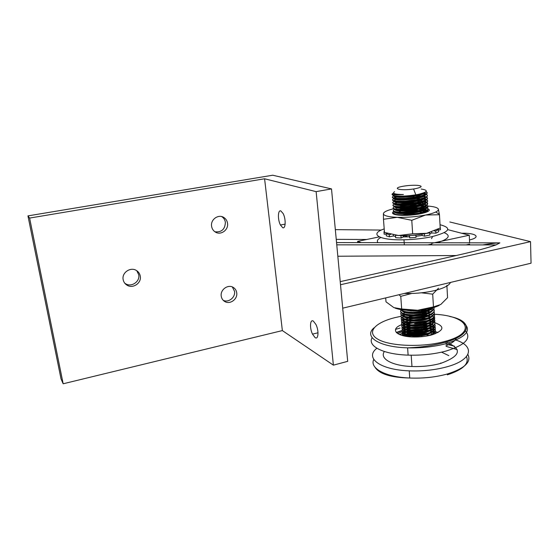 <?xml version="1.0" encoding="UTF-8"?>
<svg xmlns="http://www.w3.org/2000/svg" width="559" height="559" viewBox="0 0 559 559"><rect width="100%" height="100%" fill="white"/><g stroke="black" fill="none" stroke-linecap="round" stroke-linejoin="round"><path stroke-width="0.84" d="M315.087 337.608L312.502 334.135C309.49 328.084 310.042 318.833 313.347 321.097L315.94 324.486C319.077 330.669 318.42 340.096 315.087 337.608M282.707 227.695L280.422 225.011C277.585 219.694 277.837 209.625 280.821 210.918L283.113 213.51C286.054 218.918 285.719 229.218 282.707 227.695M136.808 270.738L138.723 274.755C140.19 281.582 131.393 287.585 125.516 283.706L124.734 283.168M232.334 286.956L234.542 291.344C235.598 297.367 228.484 303.027 223.223 300.309M221.713 216.592L221.741 216.606C223.782 217.94 224.991 219.855 225.375 222.349C225.053 229.316 221.574 232.46 214.922 231.775M140.274 276.125C141.748 283.008 132.888 289.059 126.977 285.153C124.895 283.853 123.623 282.002 123.155 279.591C121.624 272.659 130.596 266.587 136.466 270.521C138.555 271.842 139.827 273.707 140.274 276.125M236.716 292.769C237.854 299.184 229.861 304.948 224.627 301.434C222.734 300.232 221.609 298.478 221.238 296.165C220.05 289.709 228.142 283.916 233.341 287.459C235.241 288.682 236.366 290.449 236.716 292.769M227.534 223.293C228.708 229.959 220.679 235.681 215.25 231.992C213.21 230.664 211.987 228.75 211.588 226.248C210.366 219.526 218.492 213.783 223.879 217.507C225.934 218.848 227.15 220.777 227.534 223.293M331.508 188.907L272.729 175.219L27.95 215.886L61.029 378.904L63.16 383.781L282.365 330.586L333.381 365.153L347.698 361.338L331.508 188.907L316.128 191.639L333.381 365.153M461.615 233.243C475.877 232.817 481.655 237.184 469.483 239.944M340.214 281.652L456.221 255.533L337.832 256.232M449.841 221.986L530.533 241.642L340.508 284.734M482.703 244.919C491.284 243.542 497.007 242.865 499.879 242.879L495.98 244.926C487.637 247.882 474.381 251.417 456.221 255.533M27.95 215.886L29.606 218.073L63.16 383.781M29.606 218.073L264.589 178.775L282.365 330.586M264.589 178.775L316.128 191.639M530.533 241.642L531.05 263.198L342.709 308.17M336.546 242.585L499.879 242.879M361.268 242.627L357.606 241.369L379.268 236.89M357.711 242.627L357.606 241.369M447.759 229.644L469.26 235.227L431.814 243.312M469.616 242.823L469.26 235.227M469.672 244.115L466.066 244.912M412.283 334.492L421.661 333.437L425.818 333.772M426.587 333.898L428.145 334.247M430.178 334.974L430.64 335.211M415.498 188.669C422.206 187.174 422.918 186.07 417.65 185.357C413.15 185.078 408.259 185.378 402.983 186.273C390.65 188.376 400.321 191.038 413.576 188.984L415.498 188.669M392.076 194.539L394.444 195.72C399.811 196.468 406.945 196.167 415.847 194.818L418.565 194.301C427.866 191.968 428.725 190.214 421.144 189.04M425.986 191.618L426.985 192.289C427.488 192.974 426.985 193.7 425.476 194.462L418.943 196.516L405.813 198.298C393.843 198.704 389.944 197.823 394.102 195.643M425.727 191.842C428.886 193.365 426.636 195.042 418.964 196.859L405.834 198.641C397.016 199.074 392.495 198.599 392.271 197.222M422.157 193.393C424.847 193.728 426.517 194.273 427.167 195.021C427.642 195.706 427.146 196.426 425.692 197.18L419.117 199.277L406.002 201.058C394.151 201.45 390.217 200.548 394.179 198.361M421.346 193.624L425.665 194.462M427.342 195.657C427.537 197.006 424.805 198.326 419.138 199.619L406.023 201.401C397.156 201.82 392.642 201.317 392.474 199.898M401.551 196.642L413.297 195.664M413.394 195.664C419.243 195.594 423.422 195.992 425.916 196.859M426.454 197.089L427.342 197.753C427.789 198.438 427.307 199.151 425.909 199.891L419.292 202.03L406.183 203.811C394.43 204.182 390.468 203.266 394.291 201.065M399.496 197.32L413.415 195.992M415.603 195.985C420.347 196.048 423.757 196.44 425.839 197.159M426.154 197.278C429.165 198.857 426.887 200.555 419.313 202.379L406.211 204.154C397.295 204.559 392.781 204.028 392.677 202.568M398.008 199.975L413.59 198.648C419.355 198.592 423.498 198.99 426.021 199.856L426.042 199.801M426.335 199.654L427.523 200.478C427.935 201.156 427.467 201.869 426.119 202.603L419.467 204.783L406.372 206.557C394.703 206.914 390.713 205.985 394.409 203.762M403.871 199.339L413.59 198.648M426.363 199.989C429.305 201.596 427.013 203.308 419.488 205.125L406.4 206.9C397.498 207.291 392.991 206.746 392.872 205.251M397.945 202.686L407.155 201.324M408.412 201.219L413.765 201.296L399.126 202.763M426.538 202.358L427.698 203.203L426.335 205.3L419.641 207.529L406.561 209.304C394.975 209.639 390.965 208.689 394.528 206.46M416.958 201.31C430.255 202.274 431.157 204.461 419.662 207.871L406.582 209.646C397.701 210.023 393.194 209.45 393.061 207.934M401.509 204.678L406.204 204.07M411.445 203.686L415.868 203.602M418.824 203.693L423.862 204.238M424.875 204.454L427.88 205.922L426.552 207.997L419.809 210.268L406.742 212.043C395.234 212.357 391.209 211.393 394.654 209.143M399 205.474L413.912 203.609M417.573 203.972C421.633 204.126 424.56 204.545 426.37 205.223M427.998 206.495C428.18 207.913 425.455 209.29 419.837 210.61L406.77 212.385C397.903 212.748 393.396 212.154 393.256 210.617M403.584 207.033L406.386 206.704M412.947 206.271L414.107 206.578L398.909 208.179M426.943 207.752L428.054 208.64L426.762 210.687L419.984 213.007L406.931 214.775C395.499 215.075 391.447 214.097 394.787 211.826M426.971 208.088L427.46 208.36M428.159 209.185C428.341 210.631 425.623 212.015 420.005 213.342L406.952 215.117C398.106 215.467 393.606 214.859 393.452 213.286M418.747 208.961C424.155 209.255 427.314 210.044 428.208 211.309M418.593 209.283C423.736 209.548 426.887 210.261 428.054 211.407M419.201 211.938L425.036 212.679M403.689 236.01L406.47 235.584M405.366 236.066L406.763 235.87M432.191 307.974L426.154 310.58L413.555 312.278C406.77 312.236 402.515 311.342 400.803 309.581M432.827 307.799C431.555 308.952 429.333 309.986 426.175 310.902L413.576 312.6C406.274 312.537 401.942 311.517 400.572 309.539M434.064 307.436C434.385 309.609 431.807 311.503 426.314 313.124L413.723 314.822C403.954 314.577 399.678 312.956 400.894 309.972M434.119 307.939C434.238 310.042 431.646 311.88 426.335 313.445L413.744 315.136C405.345 315.003 400.943 313.711 400.551 311.251M433.882 309.204C435.14 311.642 432.673 313.795 426.475 315.667L413.898 317.358C404.15 317.1 399.874 315.465 401.062 312.46M434.273 310.448C434.392 312.565 431.8 314.41 426.496 315.982L413.919 317.673C405.527 317.526 401.131 316.212 400.733 313.732M429.927 309.246L428.725 308.792M430.947 309.609L432.338 310.259M434.036 311.712C435.279 314.158 432.813 316.324 426.636 318.197L414.072 319.888C404.353 319.615 400.069 317.966 401.236 314.948M427.775 308.98L430.668 309.805M434.42 312.942C434.539 315.08 431.953 316.939 426.657 318.518L414.093 320.209C405.708 320.048 401.313 318.721 400.908 316.212M411.019 310.979L420.864 310.329L425.623 310.727M426.168 310.811L430.528 311.859M434.084 314.053C435.538 316.569 433.106 318.791 426.796 320.726L414.24 322.417C404.548 322.131 400.265 320.468 401.404 317.428M412.828 311.028L419.467 310.615M420.871 310.413L424.833 310.93M425.672 311.035L430.877 312.292M434.574 315.444C434.692 317.589 432.107 319.462 426.817 321.041L414.261 322.732C405.89 322.564 401.495 321.215 401.089 318.693M410.767 313.494L421.025 312.774L426.014 313.208M426.321 313.257L430.283 314.186M434.35 316.701C435.566 319.182 433.099 321.369 426.957 323.256L414.415 324.94C404.744 324.639 400.468 322.962 401.579 319.902M412.325 313.557L420.333 313.061M421.025 312.774L425.259 313.41M426.056 313.522L426.552 313.599M430.032 314.41L431.087 314.773M434.72 317.931C434.839 320.097 432.254 321.977 426.978 323.57L414.436 325.254C404.541 324.933 400.3 323.193 401.711 320.048M422.464 315.269L426.384 315.688M426.482 315.702L430.954 316.827M433.106 317.861C436.607 320.691 434.609 323.333 427.118 325.771L414.582 327.455C404.94 327.148 400.663 325.45 401.746 322.368M409.293 316.562L421.206 315.514L425.665 315.884M426.433 316.003L430.647 317.016M430.689 317.03L431.289 317.253M434.874 320.419C434.986 322.599 432.407 324.493 427.132 326.086L414.603 327.77C404.737 327.434 400.496 325.68 401.879 322.515M409.44 318.693L421.346 317.645L430.437 319.049M431.751 319.538L432.959 320.146M434.664 321.677C435.852 324.192 433.386 326.393 427.272 328.287L414.757 329.971C405.135 329.649 400.852 327.937 401.914 324.835M409.461 318.993L421.36 317.952L426.056 318.357M426.65 318.455L427.202 318.546M430.919 319.51L432.869 320.391M433.169 320.566C436.81 323.437 434.853 326.114 427.293 328.601L414.778 330.285C404.94 329.936 400.698 328.168 402.047 324.982M409.614 321.118L420.634 320.055M427.104 320.635L430.514 321.467M434.72 324.003C436.104 326.582 433.672 328.846 427.432 330.795L414.925 332.479C405.331 332.144 401.048 330.418 402.089 327.301M409.635 321.425L414.471 320.642M426.803 320.887L428.62 321.25M431.157 321.991L431.695 322.201M435.168 325.38C435.286 327.595 432.715 329.503 427.453 331.11L414.946 332.794C405.135 332.43 400.894 330.648 402.214 327.441M410.131 323.465L414.974 322.725M421.682 322.802L430.584 323.885M434.972 326.631C436.132 329.174 433.672 331.403 427.593 333.304L415.092 334.981C405.52 334.638 401.243 332.898 402.256 329.754M422.918 322.864L426.803 323.298M426.957 323.319L431.296 324.43M431.387 324.465L431.897 324.667M435.321 327.853C435.433 330.083 432.869 332.004 427.614 333.618L415.113 335.295C405.331 334.925 401.089 333.122 402.382 329.901M406.973 326.798L414.429 325.212M421.821 324.968L430.661 326.302M431.932 326.763L432.331 326.938M435.126 329.097C436.279 331.662 433.819 333.898 427.747 335.805L427.335 335.924M423.449 325.31L428.124 325.939M429.165 326.176L431.506 326.896M431.611 326.931L432.093 327.134M435.468 330.32C435.594 332.193 433.77 333.877 429.99 335.365M409.957 328.419L414.596 327.63M421.982 327.483L422.667 327.371M428.11 328.035L430.73 328.706M432.149 329.23L433.484 329.901M438.025 332.507L435.279 331.564L435.419 333.709M407.581 329.384L410.138 328.685L421.996 327.637L428.425 328.399M429.431 328.629L431.716 329.349M431.834 329.398L433.546 330.236M435.202 331.725L435.559 333.653M407.057 331.732L414.757 330.041M415.463 329.964L419.571 329.719M422.136 329.747L423.233 329.803M425.308 329.992L432.184 331.62M432.359 331.69L432.708 331.85M407.602 331.85L415.323 330.278M424.421 330.194L429.689 331.082M432.058 331.857L432.484 332.039M392.579 193.589L393.55 193.1C393.229 194.225 396.527 194.7 403.43 194.518C395.045 195.084 391.426 194.777 392.579 193.589M394.444 195.72C392.313 195.238 391.607 194.602 392.334 193.812M396.764 194.846L398.853 194.406M393.697 196.146L394.249 195.929M398.099 197.257L400.957 196.733M393.878 198.829L394.395 198.62M394.067 201.506L394.871 201.184M399.294 200.045L401.159 199.717M394.256 204.175L394.961 203.888M397.91 205.384L400.447 204.86M394.444 206.837L395.059 206.578M397.889 208.081L400.223 207.578M394.64 209.499L395.157 209.269M397.889 210.771L401.872 209.946M401.53 215.327L401.949 215.25M402.347 313.872L402.794 313.585M404.94 312.544L406.253 312.09M405.408 312.684L406.924 312.195M405.023 315.031L406.267 314.584M405.478 315.171L406.91 314.696M405.114 317.505L406.288 317.079M401.844 319.881L403.353 318.686M405.554 317.652L406.91 317.191M405.212 319.979L406.316 319.559M402.012 322.354L403.479 321.159M405.638 320.125L406.91 319.678M405.31 322.452L406.358 322.047M402.955 324.08L403.605 323.633L403.06 325.45M403.898 323.458L406.931 322.159M403.717 325.792L406.4 324.52M403.137 326.519L403.731 326.1L403.242 327.937M405.806 325.058L406.952 324.639M407.56 324.444L409.803 323.85M402.361 329.593L403.591 328.426M403.85 328.252L406.449 326.994M403.319 328.951L403.864 328.559M404.143 328.385L406.98 327.113M407.567 326.917L409.971 326.267M408.839 334.841L405.967 336.308C402.794 335.246 401.621 333.884 402.431 332.207M405.624 329.824L406.498 329.461M404.499 336.036C402.347 334.988 401.697 333.758 402.55 332.353M402.669 332.193L403.996 331.019M404.269 330.844L407.015 329.579M402.319 335.519L402.599 334.659M402.697 334.499L403.871 333.339L404.611 335.791M405.862 332.214L406.561 331.92M402.389 335.533L402.718 334.799M403.682 333.8L404.129 333.471M403.703 330.872L404.402 333.304L407.057 332.039M407.099 334.191L412.745 332.745M404.52 335.749L407.106 334.499M407.63 334.31L410.474 333.499M414.617 332.479L420.759 332.123M422.66 332.172L426.412 332.521L422.297 332.263M410.676 333.457L414.939 332.71M407.462 336.532L410.432 335.058M405.142 336.015L407.686 334.624M408.196 334.422L413.751 332.898M394.57 191.674C391.838 193.477 394.787 194.427 403.43 194.518M425.008 192.289C421.696 194.294 415.372 195.678 406.051 196.454C398.756 196.859 394.633 196.551 393.676 195.524M423.995 192.757C430.521 194.539 418.754 198.494 406.239 199.207C399.147 199.598 395.038 199.297 393.92 198.305M393.822 197.942L395.863 196.691M417.538 194.511L420.836 194.784M423.512 195.266L425.071 195.825M425.874 197.082C425.588 198.997 415.372 201.45 406.421 201.96C399.406 202.337 395.304 202.03 394.137 201.03M394.018 200.618L396.666 199.158M413.213 197.537L413.185 197.103L415.903 197.11M417.496 197.166L421.186 197.488M423.785 197.984L424.616 198.249M425.259 198.536C429.591 200.555 418.034 204.07 406.61 204.706C399.657 205.069 395.576 204.755 394.354 203.756M395.534 202.309L396.729 201.869M418.062 199.849L421.528 200.185M424.05 200.695C431.422 202.498 419.711 206.781 406.798 207.452C399.916 207.801 395.842 207.473 394.57 206.467M395.667 205.006L396.268 204.762L395.506 204.301M396.799 204.573L397.924 204.231M399.07 203.951L413.534 202.414M418.6 202.533L420.179 202.665M421.856 202.875L425.637 203.951M414.939 200.415C421.283 200.506 425.022 201.198 426.154 202.491L424.924 204.426L426.335 205.3C425.867 207.277 415.77 209.723 406.98 210.191C400.167 210.526 396.1 210.191 394.794 209.185M395.8 207.696L397.896 206.949M398.958 206.669C403.228 205.705 408.147 205.167 413.709 205.055L417.825 205.132M419.11 205.209L420.571 205.342M424.567 206.103C431.576 208.018 419.879 212.287 407.169 212.916C400.419 213.245 396.366 212.902 395.01 211.889M395.94 210.38L397.889 209.653M398.874 209.38C403.158 208.367 408.161 207.808 413.877 207.696L418.391 207.801M419.599 207.885C429.326 209.241 428.928 211.344 418.411 214.188M396.079 213.063L397.896 212.357M404.779 210.981L412.395 210.366M414.051 210.331L418.922 210.463M419.83 210.533L425.651 211.728M404.073 213.734L407.197 213.356M419.998 213.175L422.206 213.447M431.73 308.288C428.292 311.056 422.366 312.6 413.946 312.921C409.419 312.949 406.051 312.481 403.843 311.524M432.359 307.932C435.223 311.3 424.449 315.458 414.114 315.458C409.642 315.479 406.302 315.01 404.087 314.06M429.787 308.568L431.31 309.33M431.981 313.382C428.508 316.156 422.611 317.694 414.289 317.994C409.873 318.001 406.554 317.54 404.332 316.597M402.941 315.772L402.578 313.487M404.101 312.236L404.912 311.81M408.007 310.713L409.286 310.399M423.799 309.63L428.138 310.434M432.1 315.926C428.613 318.7 422.73 320.23 414.457 320.517C410.096 320.524 406.805 320.062 404.576 319.126M403.151 318.295L402.739 315.982M402.913 315.765L405.002 314.312M407.993 313.215L410.851 312.558M421.661 311.894L428.397 312.928M432.226 318.462C428.711 321.236 422.849 322.76 414.631 323.039C410.327 323.046 407.057 322.578 404.821 321.649M403.36 320.803L402.899 318.476M404.36 317.212L405.093 316.806M407.986 315.709L410.627 315.08M422.255 314.361L423.331 314.451M425.113 314.668L429.487 315.688M431.22 316.436L431.855 316.82M432.345 320.999C428.816 323.773 422.974 325.289 414.799 325.555C410.551 325.555 407.308 325.093 405.065 324.171M403.57 323.312L403.06 320.964M403.221 320.74L405.184 319.301M405.603 319.091L410.446 317.589M421.004 316.813L421.423 316.75M422.807 316.834L425.476 317.142M428.215 317.708L428.9 317.903M432.463 323.528C428.921 326.302 423.093 327.819 414.974 328.07C410.781 328.063 407.56 327.602 405.317 326.687M403.78 325.82L403.221 323.444M403.381 323.228L405.282 321.781M405.687 321.579L410.292 320.09M421.165 319.35L422.059 319.21M423.324 319.301L425.832 319.615M428.501 320.188L429.144 320.377M429.948 320.649L431.765 321.495M432.212 321.788L433.155 322.676M432.589 326.051C429.026 328.825 423.212 330.334 415.141 330.579C411.005 330.572 407.811 330.11 405.561 329.202M403.989 328.315L403.381 325.925M403.535 325.701L405.38 324.262M405.771 324.059L410.166 322.585M423.82 321.767L424.616 321.858M428.781 322.669L429.389 322.857M430.171 323.123L431.946 323.975M432.386 324.262C438.011 327.826 426.936 333.213 415.309 333.08C411.228 333.066 408.063 332.612 405.813 331.711M404.192 330.816L403.542 328.399M403.689 328.175L405.485 326.742M405.862 326.54L410.068 325.079M411.096 324.849L423.191 324.129M424.288 324.234L426.51 324.548M429.053 325.142C440.415 327.951 430.067 335.833 415.484 335.575C411.452 335.561 408.315 335.107 406.058 334.219M403.85 330.648L405.589 329.209M405.953 329.013L409.985 327.56M410.942 327.336L423.708 326.582M424.735 326.694L426.831 327.015M429.319 327.616L429.871 327.791M430.612 328.063C435.279 330.236 435.175 332.647 430.29 335.295M404.003 333.108L405.694 331.676M406.051 331.48L409.915 330.041M410.816 329.817L424.197 329.034M425.161 329.146L427.153 329.475M429.585 330.083C432.736 331.068 434.287 332.423 434.231 334.149L433.889 333.255M404.241 335.463L405.806 334.142M406.148 333.94L409.866 332.514M410.711 332.298L421.947 331.277L424.665 331.487M425.581 331.599L427.467 331.927M429.843 332.542L433.421 334.422M425.616 191.926L424.078 193.582C420.068 195.336 414.072 196.523 406.1 197.138C397.149 197.572 393.082 197.054 393.892 195.587M395.388 194.798L397.183 194.246M422.939 193.141L425.685 194.413M425.783 194.658L424.288 196.3C420.305 198.082 414.303 199.283 406.281 199.898C397.47 200.318 393.389 199.794 394.039 198.333M394.361 198.061C395.416 197.369 397.708 196.719 401.243 196.125M414.086 195.098L419.012 195.266M422.269 195.664L424.456 196.216M427.342 197.753L425.797 197.041L424.498 199.018C420.543 200.828 414.533 202.037 406.47 202.651C397.735 203.05 393.648 202.519 394.207 201.044M396.68 199.836L401.173 198.829M414.065 197.76L419.453 197.963M422.597 198.375L423.806 198.648M426.119 200.129L424.707 201.722C420.78 203.56 414.764 204.79 406.659 205.398C398.022 205.782 393.927 205.244 394.368 203.769M394.661 203.49L398.532 202.051M424.924 204.426C421.018 206.292 414.995 207.529 406.84 208.137C398.253 208.507 394.158 207.955 394.549 206.467M396.813 205.244L398.49 204.762M402.571 203.965L413.485 203.071M415.721 203.078L420.277 203.336M423.212 203.776L427.88 205.922M426.454 205.586L425.133 207.123C421.255 209.017 415.225 210.268 407.029 210.869C398.511 211.232 394.409 210.666 394.731 209.164M396.897 207.941L398.469 207.466M402.068 206.718L414.457 205.712M416.441 205.733C420.613 205.873 423.561 206.306 425.294 207.026M426.503 207.92L425.343 209.814C421.5 211.742 415.456 213 407.211 213.601C398.763 213.95 394.661 213.37 394.906 211.861M396.981 210.631L398.469 210.163M401.683 209.457L415.323 208.353M417.105 208.395C421.067 208.563 423.862 209.003 425.497 209.716M428.187 211.33L426.685 210.631L425.483 212.532M397.079 213.314L399.93 212.483M401.376 212.182L414.093 210.988M417.727 211.05L421.409 211.365M424.085 211.854L425.769 212.434M401.138 214.901L414.268 213.622M418.307 213.706L420.263 213.859M425.581 309.365L413.814 311.021L405.156 310.147M432.317 308.219C429.515 311.356 423.408 313.138 413.988 313.557C407.392 313.515 403.43 312.614 402.117 310.839M432.456 310.755C429.633 313.906 423.533 315.688 414.163 316.094C407.602 316.045 403.647 315.129 402.312 313.354M432.834 312.774C430.556 316.205 424.386 318.155 414.331 318.623C407.811 318.567 403.864 317.645 402.501 315.863M403.249 313.466L405.904 312.027M409.81 310.902L412.5 310.441M420.592 310.014L426.14 310.587M426.154 310.587L427.174 310.804M432.561 313.347L433.029 314.263M432.729 315.821C429.864 318.993 423.792 320.768 414.505 321.146C408.021 321.083 404.08 320.16 402.697 318.371M402.501 317.966L403.158 316.17M403.388 315.961L405.96 314.528M409.698 313.41L420.717 312.46L427.46 313.292M431.248 314.661L432.449 315.542M432.715 315.835C436.041 319.322 425.203 323.717 414.673 323.668L414.631 323.039M423.442 315.066L430.898 316.862M432.715 318.134L433.33 319.245M433.001 320.873C430.095 324.052 424.043 325.827 414.841 326.183C408.433 326.107 404.513 325.17 403.088 323.375M402.808 322.291L403.451 321.146M405.142 319.958L406.079 319.51M409.53 318.413L413.639 317.68M421.025 317.128L423.883 317.54M427.139 318.05L428.012 318.26M428.963 318.518L431.094 319.35M431.625 319.636L433.484 321.725M433.134 323.395C430.213 326.582 424.169 328.35 415.016 328.692C408.643 328.608 404.73 327.672 403.284 325.876M403.815 323.423L406.148 321.998M409.467 320.901L413.08 320.202M421.186 319.664L424.309 320.007M427.453 320.531L428.285 320.733M429.207 320.999L431.289 321.83M431.814 322.117L432.945 322.997M433.546 325.359C431.157 328.846 425.036 330.795 415.183 331.201C408.846 331.11 404.947 330.166 403.472 328.364M403.961 325.897L406.225 324.479M406.693 324.276L415.162 322.403M418.789 322.187L421.304 322.201M421.353 322.208L428.557 323.207M431.995 324.59L433.106 325.471M433.386 325.813C436.474 329.405 425.734 333.8 415.351 333.702C409.055 333.604 405.156 332.654 403.668 330.851M404.101 328.371L406.302 326.959M406.756 326.756L412.346 325.226M414.275 324.94L420.026 324.597M421.982 324.653L428.816 325.673M429.689 325.939L431.681 326.777M431.793 326.84L433.267 327.944M433.553 328.301L433.938 329.153M433.539 330.921C430.556 334.128 424.547 335.889 415.526 336.197C409.258 336.092 405.373 335.141 403.864 333.332M403.514 332.13L404.052 331.047M404.248 330.837L406.379 329.426M406.826 329.23L412.088 327.721M422.604 327.099L429.927 328.406M431.702 329.146L433.428 330.411M433.721 330.781C434.539 332.137 434.077 333.464 432.338 334.75M403.801 335.372L404.206 333.513M404.395 333.304L406.463 331.892M406.896 331.697L411.871 330.208M413.297 329.957L421.703 329.461M423.177 329.544L424.113 329.628M428.662 330.411L433.588 332.871M404.541 335.763L406.554 334.359M406.966 334.156L411.697 332.689M412.975 332.444L421.982 331.878M424.113 328.783L423.359 328.776M433.539 331.138L432.904 331.04M429.431 330.628L428.851 330.579M426.419 330.432L424.204 330.18M406.791 332.144L403.696 332.947M411.487 335.645L408.447 336.651M421.982 332.85L409.44 334.624M405.156 330.928L404.73 331.04M404.29 331.159L402.298 331.753M402.166 331.794L397.687 333.604M422.087 334.457L421.731 334.45M403.374 333.038L399.357 334.485M445.488 342.583L446.578 341.87M448.821 355.643L441.575 352.17M376.864 348.257C364.503 357.683 379.428 369.792 409.237 370.855C422.751 371.344 435.356 369.981 447.067 366.781C472.795 359.744 475.038 345.853 455.278 339.879M384.382 351.513C379.254 358.452 391.775 365.859 411.976 366.515C422.227 366.851 431.8 365.81 440.681 363.399C460.602 356.076 462.677 349.109 446.9 342.506M400.132 328.035L395.52 329.391M372.112 337.713C367.158 345.923 382.922 354.371 408.119 355.133C421.71 355.524 434.392 354.154 446.173 351.024C465.193 345.05 471.656 338.391 465.577 331.061M401.774 324.646C389.553 329.146 395.954 336.763 413.597 336.986C419.893 337.098 425.776 336.455 431.248 335.051C444.021 330.676 445.278 326.582 435.021 322.767M432.757 322.229L432.198 322.124M427.873 321.537L425.595 321.369M424.435 321.32L422.897 321.621M409.3 322.508L406.512 323.13M435.049 331.501L428.746 330.383M428.411 330.348L427.076 330.236M421.626 330.076L407.49 331.829M406.854 331.99L403.724 332.961M403.416 333.073L402.187 333.555M402.166 333.569L399.86 334.694M427.362 321.67L424.246 321.684M445.872 345.825C451.63 343.505 455.117 340.948 456.347 338.139M425.713 325.128L423.128 325.135M427.041 335.973L426.405 335.973M402.11 330.404L396.282 332.451M441.386 363.203L440.688 363.008M438.487 288.213L432.694 294.16L433.463 306.891L440.751 304.501L447.563 297.681L446.879 285.279M432.694 294.16L421.367 292.811M411.787 293.461L400.761 296.34L401.676 308.987L417.678 310.252C426.866 309.567 434.057 307.939 439.248 305.375M433.463 306.891L417.678 310.252C408.224 310.776 400.712 310.07 395.136 308.135M401.676 308.987L393.878 307.618L386.003 301.832L385.696 297.905M398.965 294.74L400.761 296.34M415.393 207.696L400.125 209.436M398.874 209.723L396.254 210.47M393.857 211.47C392.02 212.518 392.034 213.426 393.892 214.202C395.534 214.831 398.183 215.208 401.844 215.334C415.728 215.956 434.189 211.428 428.166 209.017M396.017 213.042L397.596 212.322M398.371 212.057L400.251 211.526M402.501 211.023L406.987 210.303M414.135 211.302L414.037 209.723L416.825 209.667M421.444 209.87L426.433 211.071M426.727 211.323L426.929 211.987M437.725 208.332L438.375 209.171L439.465 214.719L425.567 215.026L411.773 220.302L412.668 233.767L426.685 233.313L440.212 228.016L439.465 214.719M412.668 233.767L398.574 235.514L384.473 232.432L383.467 219.275L397.274 217.332L411.773 220.302M383.467 219.275L383.39 213.699C383.677 211.98 387.087 210.331 393.627 208.759M426.608 208.472L420.312 207.717M415.002 205.978L423.68 205.859M425.783 205.936L426.384 205.964M427.949 206.068C433.987 206.557 437.438 207.543 438.312 209.017L438.375 209.171C438.633 210.065 437.746 211.016 435.72 212.015C433.421 213.112 430.039 214.118 425.567 215.026C416.224 216.794 406.798 217.57 397.274 217.332C388.253 216.92 383.628 215.711 383.39 213.699M396.226 208.193L399.755 207.557M403.193 207.047L406.379 206.655M398.574 235.514C408.042 235.884 417.412 235.15 426.685 233.313M431.667 231.915L431.73 232.991L435.845 233.18L438.682 231.747L438.563 229.595L437.306 229.539M429.829 233.655L431.73 232.991M393.27 234.892L393.347 236.003L395.52 236.38M403.256 235.625L403.346 236.925L409.579 236.813L409.691 237.848L416.05 237.351L415.882 234.962M409.488 235.458L409.579 236.813M415.987 236.31L422.066 235.465L424.547 236.171L429.913 235.039L429.78 232.858L429.186 232.698M421.982 234.165L422.066 235.465M434.203 230.944L435.72 231.014L438.563 229.595M440.192 227.632L440.129 226.563M384.347 230.734L383.984 232.09L384.445 232.048M387.499 233.452L386.164 233.732L389.26 234.675L390.776 234.361M396.003 235.304L401.418 235.612M409.523 235.458L415.91 235.171M423.904 233.844L429.78 232.858M395.465 235.556L395.618 237.722L401.11 238.001L403.346 236.925M386.164 233.732L386.325 235.863L389.42 236.82L393.347 236.003M383.984 232.09L384.145 234.2L386.185 234.039M438.577 229.903L440.443 229.756L440.324 227.618M424.414 233.99L424.547 236.171M409.544 235.667L409.691 237.848M400.957 235.828L401.11 238.001M389.26 234.675L389.42 236.82M435.72 231.014L435.845 233.18M440.024 224.725C452.608 228.051 449.736 232.069 431.422 236.792C422.897 238.553 413.744 239.559 403.982 239.79C378.688 240.447 368.856 233.976 384.208 228.917M431.862 244.087L427.789 244.891M377.968 242.662C376.605 241.013 377.535 239.294 380.763 237.498M432.61 236.527L431.534 238.644M444.265 232.705C451.253 235.667 448.891 239.021 437.187 242.767M450.47 282.442C449.108 285.544 443.832 288.255 434.636 290.575C426.279 292.532 417.314 293.51 407.721 293.517L404.374 293.447M366.767 239.476L336.245 239.364M402.005 330.774L396.583 332.759M412.584 335.232L408.608 336.665M406.707 336.427L409.614 334.953M410.257 334.729L411.829 334.268C416.776 333.066 421.717 332.829 426.664 333.562M429.508 335.477L424.407 334.394M423.205 334.303L413.744 334.967M427.362 333.688L428.781 334.016M430.786 334.722L431.38 335.016M373.775 359.472C369.366 368.095 385.06 377.018 409.747 378.017C423.226 378.548 435.803 377.192 447.473 373.957C464.802 368.381 471.607 361.89 467.89 354.483M374.111 327.763C363.329 336.553 378.611 347.097 407.602 347.845C421.227 348.194 433.945 346.818 445.754 343.722C466.569 337.091 472.404 330.02 463.243 322.515M400.908 316.317L395.059 317.603C374.761 322.585 365.824 332.563 378.184 339.397C390.203 346.321 422.548 347.565 444.622 341.5C478.308 332.766 467.869 315.618 434.231 314.263M431.108 314.102L430.716 314.088M409.461 314.997L408.329 315.136M404.066 315.765L403.235 315.898M454.376 346.14L445.775 344.078M447.326 374.844C463.118 369.618 469.49 363.546 466.458 356.628M457.192 349.606L446.264 346.405M312.502 334.135L318.008 332.773M280.422 225.011L285.146 224.11M126.977 285.153L125.516 283.706M224.627 301.434L223.789 300.84M223.879 217.507L221.741 216.606M495.98 244.926L336.763 244.842M335.33 229.644L381.364 230.063M421.661 333.437L421.717 334.24M421.752 334.841L421.877 336.679L421.752 334.841M413.576 188.984L415.847 194.818M396.003 199.381L395.192 198.892M396.135 202.072L394.745 201.233M396.394 207.445L395.003 206.606M396.527 210.121L395.772 209.674M395.031 213.901L393.494 213.175M406.1 197.138L406.051 196.454M406.281 199.898L406.239 199.207M406.47 202.651L406.421 201.96M406.659 205.398L406.61 204.706M406.84 208.137L406.798 207.452M407.029 210.869L406.98 210.191M413.751 205.719L413.709 205.055M407.211 213.601L407.169 212.916M413.919 208.353L413.877 207.696M413.814 311.021L413.779 310.42M413.988 313.557L413.946 312.921M414.163 316.094L414.114 315.458M414.331 318.623L414.289 317.994M414.505 321.146L414.457 320.517M414.841 326.183L414.799 325.555M415.016 328.692L414.974 328.07M415.183 331.201L415.141 330.579M415.351 333.702L415.309 333.08M421.5 324.409L421.472 324.024M415.526 336.197L415.484 335.575M421.661 326.931L421.633 326.449M421.828 329.447L421.786 328.867M425.832 191.758L426.985 192.289M424.078 193.582L425.476 194.462M425.692 194.35L427.167 195.021M424.288 196.3L425.692 197.18M424.498 199.018L425.909 199.891M426.398 199.961L427.523 200.478M424.707 201.722L426.119 202.603M426.154 202.491L427.698 203.203M425.133 207.123L426.552 207.997M426.601 207.969L428.054 208.64M425.343 209.814L426.762 210.687M407.266 336.504L410.488 335.065M411.291 334.834L412.144 334.624M445.439 342.471L446.138 342.003M409.237 370.855L409.747 378.017C390.86 377.591 379.261 373.971 374.949 367.158M411.976 366.515L411.186 355.203M408.119 355.133L407.602 347.845C421.102 347.37 433.672 345.504 445.32 342.248C472.697 334.708 472.558 320.81 449.66 316.45M423.387 329.188L423.296 327.707M423.275 327.406L423.247 326.987M423.226 326.673L423.135 325.289M423.114 324.989L423.086 324.465M423.065 324.15L422.981 322.864M422.96 322.564L422.918 321.942M414.366 214.761L414.338 214.383M414.317 214.041L414.24 212.874M414.198 212.189L414.156 211.644M435.72 212.015L439.395 214.293M406.742 235.577L406.833 236.911M403.982 239.79L404.339 244.877M407.665 292.664L407.721 293.517"/></g></svg>
